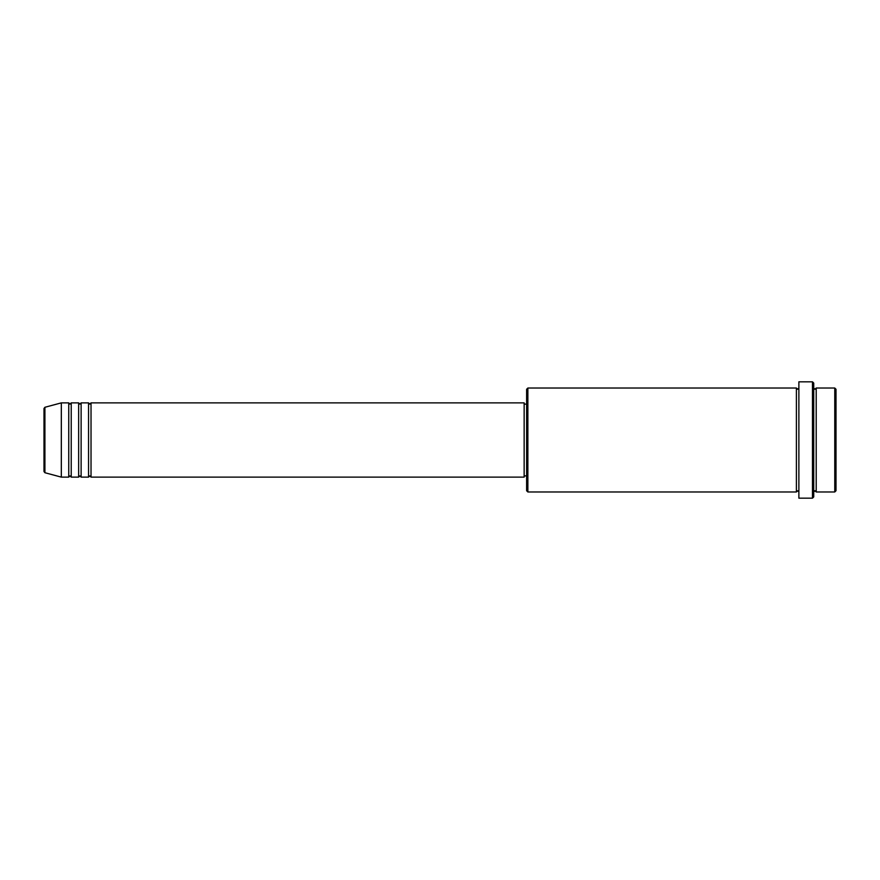 <?xml version="1.0" encoding="UTF-8"?>
<svg xmlns="http://www.w3.org/2000/svg" width="880" height="880" viewBox="0 0 880 880"><rect width="100%" height="100%" fill="white"/><g stroke="black" fill="none" stroke-linecap="round" stroke-linejoin="round"><path stroke-width="0.66" stroke-dasharray="4.4 3.3" d="M91.025 477.125L91.025 402.875M88.55 477.125L88.55 402.875M81.125 477.125L81.125 402.875M78.65 477.125L78.65 402.875M71.225 477.125L71.225 402.875M68.75 477.125L68.75 402.875M836 490.743L836 389.257M834.768 388.025L834.768 491.975M526.625 389.268L526.625 490.732M527.868 491.975L527.868 388.025M813.725 496.925L813.725 383.075M812.482 381.832L812.482 498.168M816.2 491.975L816.2 388.025M796.4 491.975L796.4 388.025M798.875 498.168L798.875 381.832M524.15 477.125L524.15 402.875M61.325 477.125L61.325 402.875M44 408.463L44 440M813.725 440L813.725 491.975L813.725 440M798.875 440L798.875 491.975L798.875 440M526.625 440L526.625 404.118L526.625 440M44.913 472.725L44.913 407.275"/><path stroke-width="1.32" d="M44 440L44 471.537L44 408.463L44.913 407.275L44.913 472.725L44 471.537M91.025 402.875L91.025 477.125L524.15 477.125L524.15 402.875L91.025 402.875L89.793 404.118L88.55 402.875L88.55 477.125L81.125 477.125L81.125 402.875L88.55 402.875M78.65 402.875L78.65 477.125L71.225 477.125L71.225 402.875L78.65 402.875L79.893 404.118L81.125 402.875M68.75 402.875L68.75 477.125L61.325 477.125L61.325 402.875L68.75 402.875L69.993 404.118L71.225 402.875M834.768 388.025L836 389.257L836 490.743L834.768 491.975L834.768 388.025L816.2 388.025L816.2 491.975L834.768 491.975M527.868 491.975L526.625 490.732L526.625 389.268L527.868 388.025L527.868 491.975L796.4 491.975L796.4 388.025L797.632 389.268L798.875 388.025M812.482 381.832L813.725 383.075L813.725 496.925L812.482 498.168L812.482 381.832L798.875 381.832L798.875 498.168L812.482 498.168M813.725 388.025L814.968 389.268L816.2 388.025M524.15 475.882L526.625 475.882M44.913 472.725L61.325 477.125M44.913 407.275L61.325 402.875M527.868 388.025L796.4 388.025M524.15 404.118L526.625 404.118M796.4 491.975L797.632 490.732L798.875 491.975M816.2 491.975L814.968 490.732L813.725 491.975M71.225 477.125L69.993 475.882L68.75 477.125M81.125 477.125L79.893 475.882L78.65 477.125M91.025 477.125L89.793 475.882L88.55 477.125"/></g></svg>
